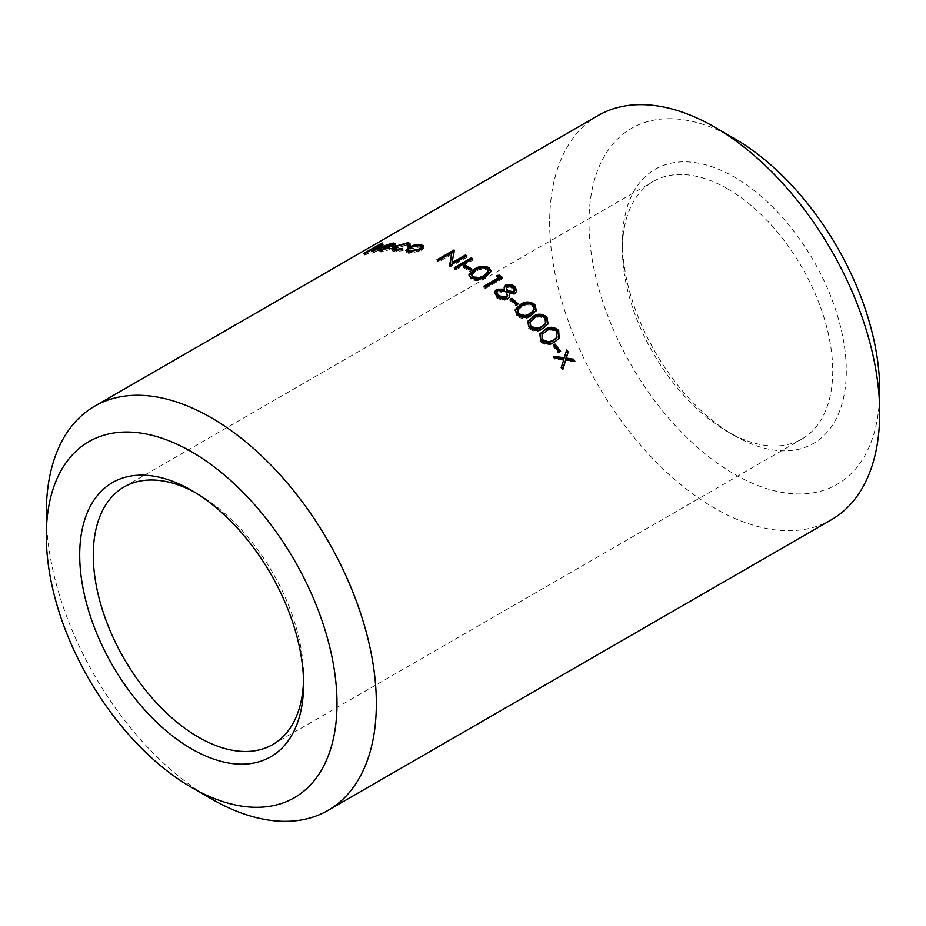 <?xml version="1.0" encoding="UTF-8"?>
<svg xmlns="http://www.w3.org/2000/svg" width="926" height="926" viewBox="0 0 926 926"><rect width="100%" height="100%" fill="white"/><g stroke="black" fill="none" stroke-linecap="round" stroke-linejoin="round"><path stroke-width="0.69" stroke-dasharray="4.63 3.47" d="M727.57 188.835A148.704 85.852 60 0 1 824.719 319.875A148.704 85.852 60 0 1 801.928 439.028A148.704 85.852 60 0 1 727.57 431.666L727.57 431.666A148.704 85.852 60 0 1 622.422 249.545A148.704 85.852 60 0 1 653.224 181.473A148.704 85.852 60 0 1 727.57 188.835M303.531 680.286A148.704 85.852 -120 0 0 303.578 676.455A148.704 85.852 -120 0 0 198.43 494.334A148.704 85.852 -120 0 0 195.097 492.47M198.43 494.334L191.647 490.41L198.43 494.334M211.313 798.849A233.375 134.733 60 0 1 46.3 513.039M831.363 519.799A233.375 134.733 60 0 1 597.999 385.066A233.375 134.733 60 0 1 597.999 115.588M879.7 390.251A205.549 118.678 60 0 1 734.353 474.17A205.549 118.678 60 0 1 589.005 222.425A205.549 118.678 60 0 1 734.353 138.506M734.353 435.59A158.3 91.396 -120 0 0 846.295 370.956A158.3 91.396 -120 0 0 734.353 177.086A158.3 91.396 -120 0 0 622.422 241.709A158.3 91.396 -120 0 0 734.353 435.579A158.3 91.396 -120 0 0 734.353 435.59L727.57 431.666L734.353 435.579M382.496 243.04L383.225 244.591L375.875 248.839L383.642 246.432L382.959 244.869M375.157 247.277L375.875 248.839M382.021 245.911L382.241 246.409C384.545 246.131 383.723 247.08 379.776 249.279L373.444 252.925L372.784 251.363M371.511 251.594L372.183 253.168A231.639 133.738 60 0 1 373.444 252.925M372.183 253.168L380.69 248.203L380.505 247.346L365.828 254.638L365.099 253.087M380.019 246.629L379.81 245.784M373.097 248.527L373.826 250.078M363.883 253.435L364.613 254.986A231.639 133.738 60 0 1 365.828 254.638M364.613 254.986L382.01 244.939A231.639 133.738 60 0 1 383.225 244.591M381.408 243.665L382.01 244.939M560.612 351.267L558.876 352.274M553.343 345.085L552.718 345.942A231.639 133.738 60 0 1 558.204 353.072M552.718 345.942L553.609 345.421M573.495 361.013A231.639 133.738 60 0 1 574.12 361.927L565.115 360.573M574.861 361.233L574.12 361.927M562.626 368.617L562.244 369.833L562.985 369.138M561.538 367.043L560.809 367.761A231.639 133.738 60 0 1 562.244 369.833M560.809 367.761L563.112 360.283L554.593 359.068L555.276 358.293M563.818 359.531L563.112 360.283M553.76 356.267L553.088 357.054A231.639 133.738 60 0 1 554.593 359.068M553.088 357.054L554.489 357.251M563.645 358.524L566.029 350.63A231.639 133.738 60 0 1 566.342 351.058M566.7 349.843L566.029 350.63M558.818 338.661L554.234 342.666C549.708 345.907 545.055 345.548 540.263 341.601L539.673 334.263M554.848 341.81L554.234 342.666M540.842 340.699L540.263 341.601M556.653 337.909L556.399 332.365C552.787 329.471 549.164 329.401 545.53 332.145L541.502 335.49M556.399 332.365L556.977 331.462M547.775 324.308L542.81 329.043C538.307 332.249 533.573 332.006 528.63 328.325L527.542 321.82M543.342 328.082L542.81 329.043M529.128 327.318L528.63 328.325M545.495 323.834L544.766 319.088C541.05 316.391 537.381 316.403 533.758 319.123L529.522 322.873M544.766 319.088L545.264 318.081M536.108 310.905L530.945 316.217C526.443 319.401 521.662 319.285 516.581 315.882L515.157 310.106M531.385 315.153L530.945 316.217M516.986 314.782L516.581 315.882M533.758 310.731L532.728 306.645C528.92 304.168 525.216 304.284 521.593 306.969L517.24 311.02L517.634 309.886M532.728 306.645L533.121 305.545M518.19 303.948L516.095 306.089L516.442 304.943M510.168 299.283L509.856 300.475A231.639 133.738 60 0 1 516.095 306.089M509.856 300.475L510.863 299.897M517.206 304.515A231.639 133.738 60 0 1 517.831 305.094M507.98 298.415L507.68 299.607L502.934 300.568L496.718 297.987L494.391 292.674M503.223 299.364L502.934 300.568M496.973 296.748L496.718 297.987M504.265 290.382L504.149 287.755M516.65 291.482L514.902 294.236L509.022 294.306M515.192 293.033L514.902 294.236M509.566 296.806L507.68 299.607M507.425 296.771L505.735 292.929L497.794 291.678L496.486 293.368M514.405 291.759L512.819 288.704L506.916 287.581L506.001 288.843M506.916 287.581L507.147 286.319M512.819 288.704L513.073 287.477M497.794 291.678L498.014 290.417M505.735 292.929L505.99 291.702M502.505 277.464L502.332 278.761L485.374 288.553L485.537 287.257M484.032 286.146L483.881 287.454A231.639 133.738 60 0 1 485.374 288.553M483.881 287.454L484.969 286.829M496.66 275.508L496.521 276.828A231.639 133.738 60 0 1 499.102 278.668M496.521 276.828L499.253 276.527M501.417 278.089A231.639 133.738 60 0 1 502.332 278.761M490.873 271.642L485.699 277.904C481.219 280.96 476.311 281.4 470.998 279.235L469.065 275.439M485.803 276.561L485.699 277.904M471.056 277.858L470.998 279.235M488.558 272.313L487.134 269.975C483.164 268.436 479.39 268.945 475.79 271.526L471.346 275.971M487.134 269.975L487.203 268.598M471.913 269.072L471.901 270.473L470.165 271.48L470.176 270.079M463.648 266.387L463.695 267.822A231.639 133.738 60 0 1 470.165 271.48M463.695 267.822L464.945 267.093M470.697 269.767A231.639 133.738 60 0 1 471.901 270.473M472.792 258.701L472.839 260.137L455.881 269.929L455.824 268.494M454.307 267.695L454.377 269.142A231.639 133.738 60 0 1 455.881 269.929M454.377 269.142L455.661 268.401M471.508 259.442A231.639 133.738 60 0 1 472.839 260.137M449.943 265.519L449.723 266.815L449.619 265.357M449.723 266.815A231.639 133.738 60 0 1 450.059 266.989L449.967 265.519M465.593 256.502A231.639 133.738 60 0 1 467.028 257.196L466.924 255.726M467.028 257.196L450.059 266.989M454.018 251.629L454.168 251.536A231.639 133.738 60 0 1 454.481 251.664L454.296 250.159M454.481 251.664L452.166 264.176M451.853 252.879L437.211 261.329L437.014 259.824M437.211 261.329A231.639 133.738 60 0 1 438.704 261.931L438.519 260.426M452.015 254.233L438.704 261.931M423.529 246.432L423.9 247.994L421.11 250.888L408.679 253.365L406.294 252.08L406.41 251.189M420.751 249.326L421.11 250.888M408.273 251.803L408.679 253.365M407.915 249.557L415.056 246.466L421.515 245.957M408.644 247.23L409.084 248.805M414.616 244.892L415.056 246.466M423.46 246.71L423.9 247.994M421.747 247.936L419.987 246.837L410.484 248.99L408.366 251.455M408.609 251.849L410.195 252.485L419.652 250.576L421.666 248.747M410.484 248.99L410.044 247.416M410.195 252.485L409.79 250.923M419.652 250.576L419.281 249.013M419.987 246.837L419.582 245.274M407.799 245.263L408.366 246.084L407.88 244.51M409.836 244.811L410.23 246.49L408.273 246.837L406.34 245.286L396.733 247.948L394.592 250.205M405.843 243.712L406.34 245.286M396.189 246.362L396.733 247.948M394.603 250.24L396.571 250.934L402.833 249.974L403.169 250.564L395.02 251.814L392.52 250.923L392.763 249.962M396.062 249.36L396.571 250.934M402.359 248.399L402.833 249.974M402.706 248.99L403.169 250.564M394.522 250.24L395.02 251.814M394.106 248.747L407.972 244.406M394.696 246.443L395.24 248.018M409.767 244.915L410.23 246.49M388.908 248.168L389.476 249.754L381.084 252.022L379.047 251.745L379.891 250.483M380.47 250.448L381.084 252.022M380.609 249.939L387.496 246.409L393.944 244.614L395.83 245.749L392.717 248.191L392.149 246.617M381.512 247.392L382.16 248.967M386.86 244.834L387.496 246.409M395.402 243.48L395.992 245.043L395.83 245.749L395.252 244.175M382.507 247.381L383.144 248.955A231.639 133.738 60 0 1 392.717 248.191M383.144 248.955L380.991 250.911L382.438 251.166L389.476 249.754M381.825 249.592L382.438 251.166M388.422 247.809L389.001 249.383M392.485 245.494L384.811 248.052A231.639 133.738 60 0 1 392.902 247.358L394.14 245.865L392.485 245.494L391.883 243.92M388.596 246.443L387.959 244.869M384.811 248.052L384.163 246.49M392.902 247.358L392.323 245.784M379.116 247.705L379.776 249.279M377.345 248.237L378.016 249.8M369.578 250.495L370.307 252.057M545.53 332.145L546.074 331.207M533.758 319.123L534.221 318.093M521.593 306.969L521.975 305.846M475.79 271.526L475.825 270.137M272.776 744.527L801.928 439.028M124.072 486.972L653.224 181.473M622.422 249.545L622.422 241.709M303.578 676.455L303.578 684.291M381.605 247.311L380.922 245.749M558.54 339.09L559.13 338.245M539.372 334.749L539.927 333.777M547.544 324.783L548.053 323.834M527.276 322.352L527.751 321.287M535.923 311.425L536.351 310.384M514.925 310.685L515.307 309.527M494.218 293.287L494.449 292.014M503.952 288.356L504.184 287.095M516.569 292.095L516.847 290.903M509.775 296.204L509.485 297.396M490.896 272.302L490.988 270.959M468.95 276.145L468.984 274.733M406.294 252.08L405.866 250.506M423.506 245.83L423.876 247.381M392.52 250.923L391.987 249.337M410.531 245.459L410.056 243.897M379.047 251.745L378.41 250.159"/><path stroke-width="1.39" d="M195.097 492.47A148.704 85.852 -120 0 0 124.072 486.972A148.704 85.852 -120 0 0 124.072 658.675A148.704 85.852 -120 0 0 272.776 744.527A148.704 85.852 -120 0 0 303.531 680.286M191.647 490.41A158.3 91.396 60 0 1 191.647 490.421A158.3 91.396 60 0 1 303.578 684.291A158.3 91.396 60 0 1 191.647 748.914A158.3 91.396 60 0 1 79.705 555.044A158.3 91.396 60 0 1 191.647 490.41M191.647 451.83A205.549 118.678 60 0 1 336.995 703.586A205.549 118.678 60 0 1 191.647 787.494A205.549 118.678 60 0 1 46.3 535.749A205.549 118.678 60 0 1 191.647 451.83M46.3 535.749L46.3 513.039A233.375 134.733 60 0 1 94.637 406.201A233.375 134.733 60 0 1 211.313 417.765A233.375 134.733 60 0 1 363.779 623.406A233.375 134.733 60 0 1 328.001 810.412A233.375 134.733 60 0 1 211.313 798.849L191.647 787.494M465.396 265.38A233.375 134.733 60 0 1 470.396 268.181A233.375 134.733 60 0 1 471.913 269.072L470.176 270.079A233.375 134.733 60 0 0 468.649 269.188A233.375 134.733 60 0 0 463.648 266.387L465.396 265.38L465.431 266.815A231.639 133.738 60 0 1 470.697 269.767M94.637 406.201L597.999 115.588A233.375 134.733 60 0 1 714.687 127.14A233.375 134.733 60 0 1 714.687 127.151A233.375 134.733 60 0 1 879.7 412.961A233.375 134.733 60 0 1 831.363 519.799L328.001 810.412M388.422 247.809L380.47 250.448L378.41 250.159L381.512 247.392L386.86 244.834L393.33 243.04L395.252 244.175L392.149 246.617A233.375 134.733 60 0 0 382.507 247.381L380.366 249.337L381.825 249.592L388.596 248.295M395.402 243.48L395.252 244.175M407.799 245.263L405.843 243.712L396.189 246.362L394.059 248.619L396.062 249.36L402.359 248.399L402.706 248.99L394.522 250.24L391.987 249.337L394.696 246.443L407.463 242.832C409.697 242.959 410.473 243.654 409.767 244.915L407.799 245.263L407.88 244.51L408.366 246.084M410.056 243.897L409.767 244.915M421.11 244.395L423.529 246.432L420.751 249.326L408.273 251.803L405.866 250.506L408.644 247.23L414.616 244.892L421.11 244.395L421.515 245.957L423.46 246.71M423.506 245.83L423.529 246.432M449.619 265.357A233.375 134.733 60 0 1 449.967 265.519L466.924 255.726A233.375 134.733 60 0 0 465.408 255.009L452.062 262.706L454.296 250.159A233.375 134.733 60 0 0 453.971 250.032L437.014 259.824A233.375 134.733 60 0 1 438.519 260.426L451.842 252.74L449.619 265.357M471.265 257.903A233.375 134.733 60 0 1 472.792 258.701L455.824 268.494A233.375 134.733 60 0 0 454.307 267.695L471.265 257.903L471.334 259.349A231.639 133.738 60 0 1 471.508 259.442M474.297 269.223C478.777 266.063 483.638 265.519 488.893 267.568L490.988 270.959L485.803 276.561C481.312 279.617 476.392 280.046 471.056 277.858L468.984 274.733L474.297 269.223L474.274 270.623C478.684 267.475 483.534 266.919 488.824 268.934L490.873 271.642M499.253 277.36A233.375 134.733 60 0 0 496.66 275.508L499.392 275.207A233.375 134.733 60 0 1 502.505 277.464L485.537 287.257A233.375 134.733 60 0 0 484.032 286.146L499.253 277.36L499.102 278.668L484.969 286.829M509.3 293.091L509.775 296.204L507.98 298.415L503.223 299.364L496.973 296.748L494.449 292.014L496.567 289.213L504.508 289.144L504.184 287.095L505.665 285.127C508.837 283.842 511.904 284.317 514.902 286.539L516.847 290.903L515.192 293.033L509.3 293.091L509.566 296.806M511.904 298.276A233.375 134.733 60 0 1 518.19 303.948L516.442 304.943A233.375 134.733 60 0 0 510.168 299.283L511.904 298.276L511.603 299.468A231.639 133.738 60 0 1 517.206 304.515M520.516 304.48C525.019 301.205 529.788 301.205 534.823 304.492L536.351 310.384L531.385 315.153C526.871 318.336 522.079 318.208 516.986 314.782L515.307 309.527L520.516 304.48L520.146 305.615C524.579 302.339 529.336 302.327 534.418 305.592L536.108 310.905M532.809 316.623C537.323 313.312 542.046 313.439 546.953 317.028L548.053 323.834L543.342 328.082C538.816 331.288 534.082 331.033 529.128 327.318L527.751 321.287L532.346 317.664C536.791 314.354 541.502 314.481 546.456 318.023L547.775 324.308M544.708 329.633C549.245 326.299 553.898 326.554 558.667 330.397L559.13 338.245L554.848 341.81C550.31 345.039 545.645 344.669 540.842 340.699L539.927 333.777L544.164 330.594C548.632 327.248 553.273 327.491 558.089 331.311L558.818 338.661M566.7 349.843A233.375 134.733 60 0 1 568.205 351.88L566.353 358.073L573.414 359.138A233.375 134.733 60 0 1 574.861 361.233L565.821 359.832L562.985 369.138A233.375 134.733 60 0 0 561.538 367.043L563.818 359.531L555.276 358.293A233.375 134.733 60 0 0 553.76 356.267L564.351 357.772L566.7 349.843M555.079 344.09A233.375 134.733 60 0 1 560.612 351.267L558.876 352.274A233.375 134.733 60 0 0 553.343 345.085L555.079 344.09L554.454 344.935A231.639 133.738 60 0 1 559.732 351.776M382.241 246.409L381.547 244.858C383.873 244.568 383.051 245.517 379.116 247.705L372.784 251.363A233.375 134.733 60 0 0 371.511 251.594L380.019 246.629L379.81 245.784L365.099 253.087A233.375 134.733 60 0 0 363.883 253.435L381.28 243.388A233.375 134.733 60 0 1 382.496 243.04L375.157 247.277L382.959 244.869M380.204 247.068L379.81 245.784M734.353 138.506L714.687 127.151L734.353 138.506A205.549 118.678 60 0 1 879.7 390.251L879.7 412.961M553.609 345.421L554.454 344.935M568.205 351.88L565.647 358.813L572.685 359.855A231.639 133.738 60 0 1 573.495 361.013M566.353 358.073L565.647 358.813M573.414 359.138L572.685 359.855M565.821 359.832L562.626 368.617M554.489 357.251L563.645 358.524L564.351 357.772M566.342 351.058A231.639 133.738 60 0 1 567.522 352.644M558.667 330.397L558.089 331.311M539.673 334.263L544.164 330.594M542.069 334.541L542.046 340.652L548.111 342.817L552.938 341.034L556.653 337.909L556.977 331.462C553.354 328.545 549.72 328.452 546.074 331.207L542.069 334.541L542.624 339.749L548.724 341.937L553.54 340.166L557.244 337.041M542.046 340.652L542.624 339.749M548.111 342.817L548.724 341.937M552.938 341.034L553.54 340.166M546.953 317.028L546.456 318.023M527.542 321.82L532.346 317.664M529.996 321.831L530.413 327.364L536.617 329.309L541.455 327.491L545.495 323.834L545.264 318.081C541.525 315.361 537.844 315.361 534.221 318.093L529.996 321.831L530.911 326.369L537.138 328.336L541.976 326.519L546.004 322.873M530.413 327.364L530.911 326.369M536.617 329.309L537.138 328.336M541.455 327.491L541.976 326.519M534.823 304.492L534.418 305.592M515.157 310.106L520.146 305.615M517.634 309.886L518.375 314.933L524.683 316.623L529.545 314.771L533.758 310.731L533.121 305.545C529.302 303.045 525.586 303.149 521.975 305.846L517.622 309.874L518.78 313.833L525.111 315.558L529.973 313.706L534.175 309.666M518.375 314.933L518.78 313.833M524.683 316.623L525.111 315.558M529.545 314.771L529.973 313.706M510.863 299.897L511.603 299.468M494.391 292.674L496.359 290.475L504.265 290.382L504.508 289.144M496.567 289.213L496.359 290.475M504.149 287.755L505.446 286.389C508.594 285.092 511.661 285.555 514.636 287.778L516.65 291.482M505.665 285.127L505.446 286.389M514.902 286.539L514.636 287.778M496.718 292.107L496.486 293.368L498.466 296.991L506.186 298.357L507.703 295.568L505.99 291.702L498.014 290.417L496.718 292.107L498.72 295.764L506.464 297.153L507.703 295.568M506.233 287.581L507.448 291.898L513.49 292.94L514.671 290.556L513.073 287.477L507.147 286.319L506.244 287.581L507.703 290.66L513.768 291.736L514.671 290.556M507.448 291.898L507.703 290.66M513.49 292.94L513.768 291.736M498.466 296.991L498.72 295.764M506.186 298.357L506.464 297.153M498.246 276.631L499.253 276.527A231.639 133.738 60 0 1 501.417 278.089M499.392 275.207L499.253 276.527M488.893 267.568L488.824 268.934M469.065 275.439L474.274 270.623M471.392 274.582L472.781 278.263L479.298 278.923L484.205 276.886L488.558 272.313L487.203 268.598C483.21 267.047 479.413 267.556 475.825 270.137L471.38 274.582L472.85 276.886L479.39 277.569L484.298 275.531L488.639 270.971M472.781 278.263L472.85 276.886M479.298 278.923L479.39 277.569M484.205 276.886L484.298 275.531M455.661 268.401L471.334 259.349M449.943 265.519L451.842 252.74M452.062 262.706L452.166 264.176L465.523 256.467L465.408 255.009M454.11 251.108L453.971 250.032M451.853 252.879L454.018 251.629M406.41 251.189L407.915 249.557M408.644 247.23L409.084 248.805M414.616 244.892L415.056 246.466M419.652 250.576L419.281 249.013L421.376 246.385L419.582 245.274L410.044 247.416L407.938 249.881L408.609 251.849M421.666 248.747L421.365 246.385M410.195 252.485L409.79 250.923L419.281 249.013M407.938 249.881L409.79 250.923M394.059 248.619L394.603 250.24M396.062 249.36L396.571 250.934M402.359 248.399L402.833 249.974M392.763 249.962L394.106 248.747M394.696 246.443L395.24 248.018M407.845 244.406L409.836 244.811M407.463 242.832L407.972 244.406M379.891 250.483L380.609 249.939M393.689 244.649L394.927 244.591M393.33 243.04L393.944 244.614M381.825 249.592L382.438 251.166M391.883 243.92L384.163 246.49A233.375 134.733 60 0 1 392.323 245.784L393.562 244.29L391.883 243.92M384.811 248.052L384.163 246.49M392.902 247.358L392.323 245.784M381.605 247.311L380.922 245.749M380.991 250.911L380.366 249.337M394.14 245.865L393.55 244.29"/></g></svg>
